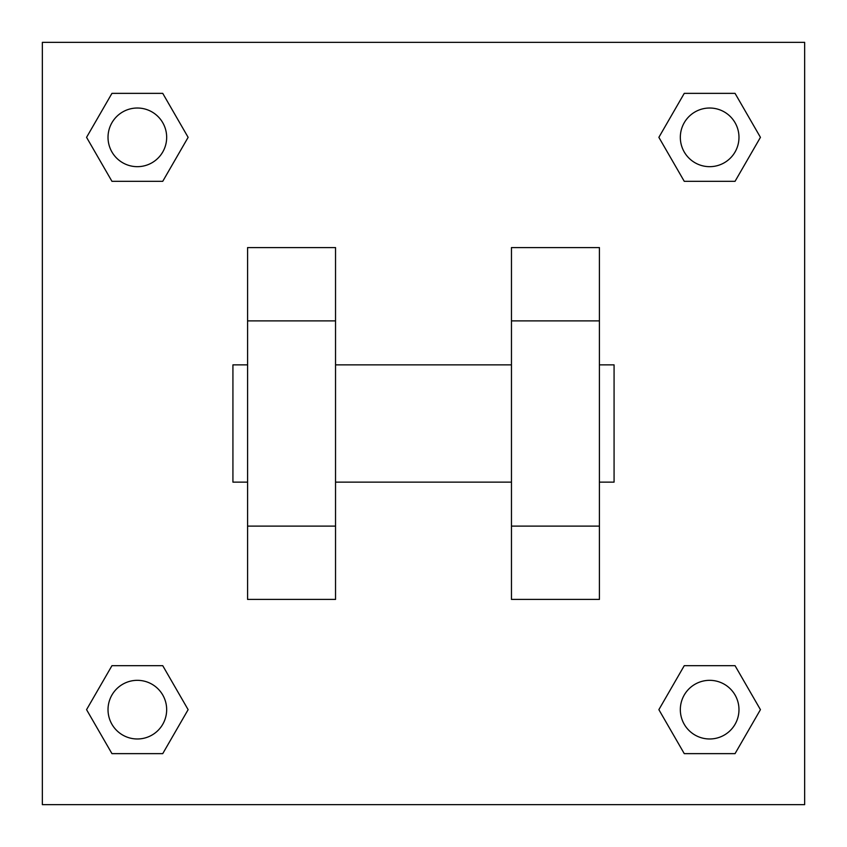 <?xml version="1.0" encoding="UTF-8"?>
<svg xmlns="http://www.w3.org/2000/svg" width="847" height="847" viewBox="0 0 847 847"><rect width="100%" height="100%" fill="white"/><g stroke="black" fill="none" stroke-linecap="round" stroke-linejoin="round"><path stroke-width="1.27" d="M188.129 137.341L162.74 181.322L111.952 181.322L86.563 137.341L111.952 93.361L162.74 93.361L188.129 137.341L162.74 181.322L148.426 181.322M148.426 665.678L162.74 665.678L188.129 709.659L162.74 753.639L111.952 753.639L86.563 709.659L111.952 665.678L162.74 665.678M698.574 181.322L684.26 181.322L658.871 137.341L684.26 93.361L735.048 93.361L760.437 137.341L735.048 181.322L684.26 181.322M658.871 709.659L684.26 665.678L735.048 665.678L760.437 709.659L735.048 753.639L684.26 753.639L658.871 709.659L684.26 665.678L698.574 665.678M42.35 42.35L804.65 42.35L804.65 804.65L42.35 804.65L42.35 42.35M335.539 247.589L335.539 599.411L247.589 599.411L247.589 247.589L335.539 247.589M511.461 599.411L511.461 247.589L599.411 247.589L599.411 599.411L511.461 599.411M599.411 482.134L614.075 482.134L614.075 364.866L599.411 364.866M247.589 364.866L232.925 364.866L232.925 482.134L247.589 482.134M247.589 320.886L335.539 320.886M511.461 320.886L599.411 320.886M247.589 526.114L335.539 526.114M511.461 526.114L599.411 526.114M735.048 753.639L684.26 753.639L735.048 753.639L760.437 709.659M684.26 665.678L735.048 665.678L684.26 665.678M738.976 709.659A29.317 29.317 0 0 0 694.995 684.26A29.317 29.317 0 0 0 694.995 735.048A29.317 29.317 0 0 0 738.976 709.659M86.563 709.659L111.952 665.678M162.74 753.639L111.952 753.639L162.74 753.639L188.129 709.659M166.668 709.659A29.317 29.317 0 0 0 122.688 684.26A29.317 29.317 0 0 0 122.688 735.048A29.317 29.317 0 0 0 166.668 709.659M658.871 137.341L684.26 93.361L735.048 93.361L684.26 93.361M760.437 137.341L735.048 181.322M738.976 137.341A29.317 29.317 0 0 0 694.995 111.952A29.317 29.317 0 0 0 694.995 162.74A29.317 29.317 0 0 0 738.976 137.341M86.563 137.341L111.952 93.361L162.74 93.361L111.952 93.361M162.74 181.322L111.952 181.322L162.74 181.322M166.668 137.341A29.317 29.317 0 0 0 122.688 111.952A29.317 29.317 0 0 0 122.688 162.74A29.317 29.317 0 0 0 166.668 137.341M335.539 482.134L511.461 482.134M335.539 364.866L511.461 364.866"/></g></svg>
